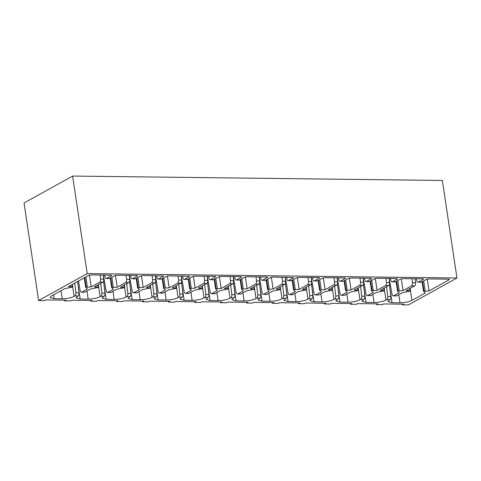 <?xml version="1.0" encoding="UTF-8"?>
<svg xmlns="http://www.w3.org/2000/svg" width="481" height="481" viewBox="0 0 481 481"><rect width="100%" height="100%" fill="white"/><g stroke="black" fill="none" stroke-linecap="round" stroke-linejoin="round"><path stroke-width="0.72" d="M72.619 176.064L24.05 203.006L38.624 300.547L87.199 273.599L72.619 176.064L442.376 180.453L456.95 277.994L87.199 273.599M376.407 303.848L376.515 304.557L382.329 304.629L383.591 303.932L403.757 304.172L402.501 304.87L408.381 304.936L456.95 277.994M38.624 300.547L44.505 300.613L45.761 299.916L65.933 300.156L64.676 300.853L70.491 300.926L71.753 300.222L91.919 300.463L90.662 301.16L96.477 301.232L97.739 300.535L117.905 300.775L116.649 301.473L122.463 301.539L123.725 300.841L143.897 301.082L142.635 301.779L148.449 301.852L149.711 301.148L169.883 301.389L168.621 302.086L174.435 302.158L175.697 301.461L195.869 301.701L194.607 302.399L200.427 302.465L201.683 301.767L221.855 302.008L220.593 302.705L226.413 302.777L227.669 302.08L247.841 302.315L246.579 303.018L252.399 303.084L253.655 302.387L273.827 302.627L272.571 303.325L278.385 303.391L279.641 302.693L299.813 302.934L298.557 303.631L304.371 303.703L305.627 303.006L325.799 303.24L324.543 303.944L330.357 304.01L331.613 303.313L351.785 303.553L350.529 304.251L356.343 304.323L357.599 303.619L377.771 303.86L376.515 304.557M64.568 300.138L64.676 300.853M90.554 300.451L90.662 301.16M116.54 300.757L116.649 301.473M142.526 301.064L142.635 301.779M168.512 301.377L168.621 302.086M194.498 301.683L194.607 302.399M220.49 301.99L220.593 302.705M246.476 302.302L246.579 303.018M272.462 302.609L272.571 303.325M298.448 302.916L298.557 303.631M324.435 303.228L324.543 303.944M350.421 303.535L350.529 304.251M402.393 304.154L402.501 304.87M416.456 278.788L416.744 280.411A2.633 1.401 -89.3 0 0 418.043 282.167A2.633 1.401 -89.3 0 0 418.452 282.058L423.286 279.377L423.214 278.902M390.47 278.475L390.758 280.104A2.633 1.401 -89.3 0 0 392.057 281.86L395.178 281.896A2.633 1.401 -89.3 0 0 395.58 281.788L400.42 279.106L402.801 278.625L422.703 278.86L423.286 279.377L423.533 279.07M392.057 281.86A2.633 1.401 -89.3 0 0 392.466 281.752L397.3 279.064L397.228 278.595M364.478 278.168L364.772 279.798A2.633 1.401 -89.3 0 0 366.071 281.547L369.186 281.583A2.633 1.401 -89.3 0 0 369.594 281.475L374.434 278.794L376.815 278.313L396.717 278.553L397.3 279.064L397.546 278.764M366.071 281.547A2.633 1.401 -89.3 0 0 366.48 281.439L371.314 278.758L371.242 278.283M338.492 277.856L338.786 279.485A2.633 1.401 -89.3 0 0 340.085 281.241L343.2 281.277A2.633 1.401 -89.3 0 0 343.608 281.169L348.442 278.487L350.829 278.006L370.725 278.24L371.314 278.758L371.56 278.451M340.085 281.241A2.633 1.401 -89.3 0 0 340.494 281.132L345.328 278.451L345.256 277.976M312.506 277.549L312.8 279.178A2.633 1.401 -89.3 0 0 314.099 280.934L317.213 280.97A2.633 1.401 -89.3 0 0 317.622 280.862L322.456 278.18L324.843 277.693L344.739 277.934L345.328 278.451L345.574 278.144M314.099 280.934A2.633 1.401 -89.3 0 0 314.508 280.82L319.342 278.138L319.27 277.669M286.52 277.242L286.814 278.872A2.633 1.401 -89.3 0 0 288.113 280.621L291.227 280.657A2.633 1.401 -89.3 0 0 291.636 280.549L296.47 277.868L298.857 277.387L318.753 277.621L319.342 278.138L319.588 277.838M288.113 280.621A2.633 1.401 -89.3 0 0 288.516 280.513L293.356 277.832L293.284 277.357M260.534 276.93L260.828 278.559A2.633 1.401 -89.3 0 0 262.121 280.315L265.241 280.351A2.633 1.401 -89.3 0 0 265.65 280.243L270.484 277.561L272.871 277.08L293.608 277.555M262.121 280.315A2.633 1.401 -89.3 0 0 262.53 280.207L267.37 277.525L267.298 277.05M234.548 276.623L234.842 278.252A2.633 1.401 -89.3 0 0 236.135 280.002L239.255 280.044A2.633 1.401 -89.3 0 0 239.664 279.936L244.498 277.248L246.885 276.767L266.781 277.008L267.37 277.525L267.61 277.218M236.135 280.002A2.633 1.401 -89.3 0 0 236.544 279.894L241.378 277.212L241.312 276.743M208.562 276.316L208.856 277.94A2.633 1.401 -89.3 0 0 210.149 279.695L213.269 279.732A2.633 1.401 -89.3 0 0 213.678 279.623L218.512 276.942L220.899 276.461L240.795 276.695L241.378 277.212L241.624 276.912M210.149 279.695A2.633 1.401 -89.3 0 0 210.558 279.587L215.392 276.906L215.326 276.431M182.576 276.004L182.87 277.633A2.633 1.401 -89.3 0 0 184.163 279.389L187.283 279.425A2.633 1.401 -89.3 0 0 187.692 279.317L192.526 276.635L194.907 276.154L214.809 276.389L215.392 276.906L215.638 276.599M184.163 279.389A2.633 1.401 -89.3 0 0 184.572 279.281L189.406 276.599L189.34 276.124M156.59 275.697L156.878 277.327A2.633 1.401 -89.3 0 0 158.177 279.076L161.297 279.118A2.633 1.401 -89.3 0 0 161.706 279.004L166.54 276.322L168.921 275.841L189.658 276.316M158.177 279.076A2.633 1.401 -89.3 0 0 158.586 278.968L163.42 276.286L163.348 275.811M130.604 275.391L130.892 277.014A2.633 1.401 -89.3 0 0 132.191 278.77L135.311 278.806A2.633 1.401 -89.3 0 0 135.72 278.697L140.554 276.016L142.935 275.535L163.678 276.01M132.191 278.77A2.633 1.401 -89.3 0 0 132.6 278.661L137.434 275.98L137.362 275.505M104.617 275.078L104.906 276.707A2.633 1.401 -89.3 0 0 106.205 278.463L109.325 278.499A2.633 1.401 -89.3 0 0 109.728 278.391L114.568 275.709L116.949 275.228L136.851 275.463L137.434 275.98L137.68 275.673M106.205 278.463A2.633 1.401 -89.3 0 0 106.614 278.355L111.448 275.667L111.376 275.198M72.517 286.941L72.156 284.511L72.499 286.923L72.006 287.193L72.499 286.923L72.216 286.67L68.344 286.628L88.582 275.397L90.963 274.916L110.864 275.156L111.448 275.667L111.694 275.366M72.006 287.193L64.586 288.708L51.251 296.11L50 297.492L54.179 298.689L62.199 298.785L60.991 290.704M418.043 282.167L421.164 282.203A2.633 1.401 -89.3 0 0 421.572 282.094L426.406 279.413L428.787 278.932L448.689 279.166L449.272 279.683L429.034 290.915L423.593 291.233L425.282 292.995L411.946 300.397C408.796 301.924 404.822 302.729 400.024 302.802L392.003 302.705L387.83 301.509L389.863 299.687L386.748 299.645L385.96 300.084C382.81 301.617 378.836 302.417 374.038 302.489L366.017 302.399L361.838 301.196L363.877 299.374L360.756 299.338L359.968 299.777C356.824 301.31 352.85 302.11 348.052 302.182L340.031 302.086L335.852 300.89L337.89 299.068L334.77 299.032L333.982 299.465C330.838 300.998 326.864 301.803 322.066 301.876L314.045 301.779L309.866 300.577L311.904 298.761L308.784 298.719L307.996 299.158C304.852 300.691 300.878 301.491 296.074 301.563L288.059 301.467L283.88 300.27L285.918 298.448L282.798 298.412L282.01 298.851C278.866 300.385 274.891 301.184 270.088 301.256L262.073 301.16L257.894 299.964L259.932 298.142L256.812 298.106L256.024 298.539C252.88 300.072 248.905 300.878 244.101 300.95L236.087 300.853L231.908 299.651L233.946 297.829L230.826 297.793L230.038 298.232C226.894 299.765 222.919 300.565 218.115 300.637L210.095 300.541L205.922 299.344L207.96 297.523L204.84 297.486L204.052 297.925C200.908 299.453 196.933 300.258 192.129 300.33L184.109 300.234L179.936 299.038L181.968 297.216L178.854 297.18L178.066 297.613C174.922 299.146 170.947 299.952 166.143 300.024L158.123 299.928L153.95 298.725L155.982 296.903L152.868 296.867L152.08 297.306C148.93 298.839 144.961 299.639 140.157 299.711L132.137 299.615L127.964 298.418L129.996 296.597L126.882 296.561L126.094 296.993C122.944 298.527 118.969 299.332 114.171 299.404L106.151 299.308L101.978 298.112L104.01 296.29L100.896 296.248L100.108 296.687C96.958 298.22 92.983 299.02 88.185 299.092L80.165 299.002L75.992 297.799L78.024 295.977L74.91 295.941L74.122 296.38C70.972 297.913 66.997 298.713 62.199 298.785M422.174 281.758L423.514 291.372M449.519 279.377L449.272 279.683L449.2 279.208M103.265 275.06L103.752 279.118A2.633 1.401 -89.3 0 1 102.76 282.257L94.33 286.935L98.485 287.229L98.124 284.824M97.992 287.506L90.572 289.015L84.993 292.111L81.878 292.075L87.452 288.979L85.69 287.355M102.76 282.257L99.645 282.221L91.21 286.898L85.768 287.217L84.349 277.741M129.251 275.373L129.738 279.425A2.633 1.401 -89.3 0 1 128.746 282.563L120.316 287.241L124.471 287.536L124.116 285.137L124.489 287.56M123.978 287.812L116.558 289.328L110.985 292.418L107.864 292.382L113.444 289.291L111.676 287.668M128.746 282.563L125.631 282.527L117.196 287.205L111.754 287.53L110.335 278.054M155.237 275.679L155.724 279.732A2.633 1.401 -89.3 0 1 154.732 282.876L146.302 287.554L150.457 287.848L150.102 285.443L150.475 287.866M149.964 288.125L142.544 289.634L136.971 292.731L133.85 292.695L139.43 289.598L137.662 287.975M154.732 282.876L151.617 282.834L143.182 287.518L137.74 287.836L136.321 278.361M181.223 275.992L181.71 280.044A2.633 1.401 -89.3 0 1 180.718 283.183L172.288 287.86L176.443 288.155L176.088 285.756M175.95 288.432L168.53 289.947L162.957 293.037L159.836 293.001L165.416 289.905L163.648 288.287M180.718 283.183L177.603 283.147L169.168 287.824L163.726 288.143L162.313 278.673M207.209 276.298L207.696 280.351A2.633 1.401 -89.3 0 1 206.71 283.489L198.274 288.167L202.435 288.462L202.074 286.063M201.936 288.738L194.516 290.253L188.943 293.35L185.822 293.308L191.402 290.217L189.634 288.594M206.71 283.489L203.589 283.453L195.154 288.131L189.712 288.456L188.299 278.98M233.195 276.605L233.682 280.657A2.633 1.401 -89.3 0 1 232.696 283.802L224.26 288.48L228.421 288.774L228.06 286.369M227.922 289.051L220.508 290.56L214.929 293.657L211.808 293.62L217.388 290.524L215.62 288.901M232.696 283.802L229.575 283.766L221.14 288.444L215.698 288.762L214.285 279.287M259.181 276.918L259.668 280.97A2.633 1.401 -89.3 0 1 258.682 284.109L250.246 288.786L254.407 289.081L254.046 286.682L254.425 289.105M253.914 289.358L246.494 290.873L240.915 293.963L237.794 293.927L243.374 290.837L241.606 289.213M258.682 284.109L255.561 284.073L247.126 288.75L241.684 289.069L240.272 279.599M285.173 277.224L285.654 281.277A2.633 1.401 -89.3 0 1 284.668 284.415L276.232 289.099L280.393 289.388L280.032 286.989L280.411 289.412M279.9 289.664L272.48 291.179L266.901 294.276L263.78 294.234L269.36 291.143L267.592 289.52M284.668 284.415L281.547 284.379L273.118 289.057L267.67 289.382L266.258 279.906M311.159 277.531L311.646 281.589A2.633 1.401 -89.3 0 1 310.654 284.728L302.218 289.406L306.379 289.7L306.018 287.295M305.886 289.977L298.467 291.486L292.887 294.582L289.766 294.546L295.346 291.45L293.578 289.827M310.654 284.728L307.533 284.692L299.104 289.37L293.657 289.688L292.244 280.213M337.145 277.844L337.632 281.896A2.633 1.401 -89.3 0 1 336.64 285.035L328.204 289.712L332.365 290.007L332.004 287.608L332.383 290.031M331.872 290.284L324.453 291.799L318.873 294.889L315.758 294.853L321.332 291.763L319.564 290.139M336.64 285.035L333.519 284.999L325.09 289.676L319.649 289.995L318.23 280.525M363.131 278.15L363.618 282.203A2.633 1.401 -89.3 0 1 362.626 285.347L354.19 290.025L358.351 290.32L357.99 287.915M357.858 290.59L350.439 292.105L344.859 295.202L341.744 295.166L347.318 292.069L345.55 290.446M362.626 285.347L359.505 285.305L351.076 289.983L345.635 290.308L344.216 280.832M389.117 278.463L389.604 282.515A2.633 1.401 -89.3 0 1 388.612 285.654L380.182 290.332L384.337 290.626L383.976 288.221L384.355 290.65M383.844 290.903L376.425 292.412L370.845 295.508L367.731 295.472L373.304 292.376L371.536 290.752M388.612 285.654L385.491 285.618L377.062 290.296L371.621 290.614L370.202 281.138M415.103 278.77L415.59 282.822A2.633 1.401 -89.3 0 1 414.598 285.961L406.168 290.638L410.323 290.933L409.968 288.534M409.83 291.209L402.411 292.725L396.831 295.815L393.717 295.779L399.29 292.688L397.528 291.065M414.598 285.961L411.483 285.924L403.048 290.602L397.607 290.927L396.188 281.451M99.645 282.221A2.633 1.401 -89.3 0 0 100.631 279.076L103.752 279.118M100.144 275.024L100.631 279.076M91.21 286.898L89.448 275.096M126.13 275.336L126.617 279.389L129.738 279.425M125.631 282.527A2.633 1.401 -89.3 0 0 126.617 279.389M117.196 287.205L115.434 275.403M152.116 275.643L152.603 279.695L155.724 279.732M151.617 282.834A2.633 1.401 -89.3 0 0 152.603 279.695M143.182 287.518L141.42 275.709M178.108 275.95L178.589 280.008L181.71 280.044M177.603 283.147A2.633 1.401 -89.3 0 0 178.589 280.008M169.168 287.824L167.406 276.022M204.094 276.262L204.581 280.315L207.696 280.351M203.589 283.453A2.633 1.401 -89.3 0 0 204.581 280.315M195.154 288.131L193.392 276.328M230.08 276.569L230.567 280.621L233.682 280.657M229.575 283.766A2.633 1.401 -89.3 0 0 230.567 280.621M221.14 288.444L219.378 276.641M256.066 276.882L256.553 280.934L259.668 280.97M255.561 284.073A2.633 1.401 -89.3 0 0 256.553 280.934M247.126 288.75L245.364 276.948M282.052 277.188L282.539 281.241L285.654 281.277M281.547 284.379A2.633 1.401 -89.3 0 0 282.539 281.241M273.118 289.057L271.35 277.254M308.038 277.495L308.525 281.547L311.646 281.589M307.533 284.692A2.633 1.401 -89.3 0 0 308.525 281.547M299.104 289.37L297.336 277.567M334.024 277.808L334.511 281.86L337.632 281.896M333.519 284.999A2.633 1.401 -89.3 0 0 334.511 281.86M325.09 289.676L323.322 277.874M360.01 278.114L360.497 282.167L363.618 282.203M359.505 285.305A2.633 1.401 -89.3 0 0 360.497 282.167M351.076 289.983L349.308 278.18M385.996 278.421L386.483 282.473L389.604 282.515M385.491 285.618A2.633 1.401 -89.3 0 0 386.483 282.473M377.062 290.296L375.3 278.493M411.983 278.733L412.47 282.786L415.59 282.822M411.483 285.924A2.633 1.401 -89.3 0 0 412.47 282.786M403.048 290.602L401.286 278.8M429.034 290.915L427.272 279.106M425.156 290.867L423.671 280.928M389.195 278.463L392.009 294.138A2.633 1.401 -89.3 0 0 393.308 295.887L396.428 295.929A2.633 1.401 -89.3 0 0 396.831 295.815M389.863 299.687A2.633 1.401 -89.3 0 0 390.855 296.543L389.412 284.53M393.308 295.887A2.633 1.401 -89.3 0 0 393.717 295.779M386.568 286.79L387.734 296.506L390.855 296.543M386.748 299.645A2.633 1.401 -89.3 0 0 387.734 296.506M363.203 278.15L366.023 293.825A2.633 1.401 -89.3 0 0 367.322 295.581L370.436 295.617A2.633 1.401 -89.3 0 0 370.845 295.508M363.877 299.374A2.633 1.401 -89.3 0 0 364.869 296.236L363.426 284.217M367.322 295.581A2.633 1.401 -89.3 0 0 367.731 295.472M360.582 286.478L361.748 296.2L364.869 296.236M360.756 299.338A2.633 1.401 -89.3 0 0 361.748 296.2M337.217 277.844L340.037 293.518A2.633 1.401 -89.3 0 0 341.336 295.274L344.45 295.31A2.633 1.401 -89.3 0 0 344.859 295.202M337.89 299.068A2.633 1.401 -89.3 0 0 338.883 295.929L337.44 283.91M341.336 295.274A2.633 1.401 -89.3 0 0 341.744 295.166M334.596 286.171L335.762 295.887L338.883 295.929M334.77 299.032A2.633 1.401 -89.3 0 0 335.762 295.887M311.231 277.537L314.051 293.212A2.633 1.401 -89.3 0 0 315.35 294.961L318.464 294.997A2.633 1.401 -89.3 0 0 318.873 294.889M311.904 298.761A2.633 1.401 -89.3 0 0 312.897 295.617L311.454 283.604M315.35 294.961A2.633 1.401 -89.3 0 0 315.758 294.853M308.61 285.858L309.776 295.581L312.897 295.617M308.784 298.719A2.633 1.401 -89.3 0 0 309.776 295.581M285.245 277.224L288.065 292.899A2.633 1.401 -89.3 0 0 289.364 294.655L292.478 294.691A2.633 1.401 -89.3 0 0 292.887 294.582M285.918 298.448A2.633 1.401 -89.3 0 0 286.904 295.31L285.467 283.291M289.364 294.655A2.633 1.401 -89.3 0 0 289.766 294.546M282.624 285.552L283.79 295.274L286.904 295.31M282.798 298.412A2.633 1.401 -89.3 0 0 283.79 295.274M259.259 276.918L262.079 292.592A2.633 1.401 -89.3 0 0 263.378 294.348L266.492 294.384A2.633 1.401 -89.3 0 0 266.901 294.276M259.932 298.142A2.633 1.401 -89.3 0 0 260.918 295.003L259.475 282.984M263.378 294.348A2.633 1.401 -89.3 0 0 263.78 294.234M256.638 285.245L257.804 294.961L260.918 295.003M256.812 298.106A2.633 1.401 -89.3 0 0 257.804 294.961M233.273 276.605L236.093 292.286A2.633 1.401 -89.3 0 0 237.386 294.035L240.506 294.071A2.633 1.401 -89.3 0 0 240.915 293.963M233.946 297.829A2.633 1.401 -89.3 0 0 234.932 294.691L233.489 282.672M237.386 294.035A2.633 1.401 -89.3 0 0 237.794 293.927M230.652 284.932L231.818 294.655L234.932 294.691M230.826 297.793A2.633 1.401 -89.3 0 0 231.818 294.655M207.287 276.298L210.107 291.973A2.633 1.401 -89.3 0 0 211.399 293.729L214.52 293.765A2.633 1.401 -89.3 0 0 214.929 293.657M207.96 297.523A2.633 1.401 -89.3 0 0 208.946 294.384L207.503 282.365M211.399 293.729A2.633 1.401 -89.3 0 0 211.808 293.62M204.665 284.626L205.832 294.348L208.946 294.384M204.84 297.486A2.633 1.401 -89.3 0 0 205.832 294.348M181.301 275.992L184.121 291.666A2.633 1.401 -89.3 0 0 185.413 293.416L188.534 293.458A2.633 1.401 -89.3 0 0 188.943 293.35M181.968 297.216A2.633 1.401 -89.3 0 0 182.96 294.071L181.517 282.058M185.413 293.416A2.633 1.401 -89.3 0 0 185.822 293.308M178.673 284.319L179.84 294.035L182.96 294.071M178.854 297.18A2.633 1.401 -89.3 0 0 179.84 294.035M155.315 275.679L158.129 291.354A2.633 1.401 -89.3 0 0 159.427 293.109L162.548 293.145A2.633 1.401 -89.3 0 0 162.957 293.037M155.982 296.903A2.633 1.401 -89.3 0 0 156.974 293.765L155.531 281.746M159.427 293.109A2.633 1.401 -89.3 0 0 159.836 293.001M152.687 284.006L153.854 293.729L156.974 293.765M152.868 296.867A2.633 1.401 -89.3 0 0 153.854 293.729M129.329 275.373L132.143 291.047A2.633 1.401 -89.3 0 0 133.441 292.803L136.562 292.839A2.633 1.401 -89.3 0 0 136.971 292.731M129.996 296.597A2.633 1.401 -89.3 0 0 130.988 293.458L129.545 281.439M133.441 292.803A2.633 1.401 -89.3 0 0 133.85 292.695M126.701 283.7L127.868 293.422L130.988 293.458M126.882 296.561A2.633 1.401 -89.3 0 0 127.868 293.422M103.343 275.066L106.157 290.74A2.633 1.401 -89.3 0 0 107.455 292.49L110.576 292.532A2.633 1.401 -89.3 0 0 110.985 292.418M104.01 296.29A2.633 1.401 -89.3 0 0 105.002 293.145L103.559 281.132M107.455 292.49A2.633 1.401 -89.3 0 0 107.864 292.382M100.715 283.393L101.882 293.109L105.002 293.145M100.896 296.248A2.633 1.401 -89.3 0 0 101.882 293.109M78.475 281L80.171 290.428A2.633 1.401 -89.3 0 0 81.469 292.183L84.59 292.22A2.633 1.401 -89.3 0 0 84.993 292.111M78.024 295.977A2.633 1.401 -89.3 0 0 79.016 292.839L77.651 281.463M81.469 292.183A2.633 1.401 -89.3 0 0 81.878 292.075M74.729 283.081L75.896 292.803L79.016 292.839M74.91 295.941A2.633 1.401 -89.3 0 0 75.896 292.803M72.216 286.67L71.916 284.644M87.332 286.85L85.846 276.912M98.202 286.983L97.902 284.95M113.318 287.163L111.832 277.224M124.194 287.289L123.888 285.263M139.304 287.47L137.819 277.531M150.18 287.596L149.874 285.57M165.29 287.776L163.805 277.838M176.166 287.909L175.86 285.876M191.282 288.089L189.791 278.15M202.152 288.215L201.846 286.189M217.268 288.396L215.783 278.457M228.138 288.522L227.832 286.496M243.254 288.702L241.769 278.77M254.124 288.834L253.824 286.802M269.24 289.015L267.755 279.076M280.11 289.141L279.81 287.115M295.226 289.321L293.741 279.383M306.096 289.454L305.796 287.422M321.212 289.628L319.727 279.695M332.082 289.76L331.782 287.734M347.198 289.941L345.713 280.002M358.068 290.067L357.768 288.041M373.184 290.247L371.699 280.309M384.054 290.38L383.754 288.347M399.17 290.56L397.685 280.621M410.04 290.686L409.74 288.66M421.572 282.094L418.452 282.058M395.58 281.788L392.466 281.752M369.594 281.475L366.48 281.439M343.608 281.169L340.494 281.132M317.622 280.862L314.508 280.82M291.636 280.549L288.516 280.513M265.65 280.243L262.53 280.207M239.664 279.936L236.544 279.894M213.678 279.623L210.558 279.587M187.692 279.317L184.572 279.281M161.706 279.004L158.586 278.968M135.72 278.697L132.6 278.661M109.728 278.391L106.614 278.355M424.014 291.095L422.583 281.535M423.502 291.306L422.084 281.812L423.496 291.342M411.946 300.397L410.155 288.426M400.024 302.802L398.815 294.721M392.003 302.705L389.917 288.756M385.96 300.084L384.169 288.119M374.038 302.489L372.829 294.408M366.017 302.399L363.931 288.444M359.968 299.777L358.183 287.812M348.052 302.182L346.843 294.101M340.031 302.086L337.945 288.137M333.982 299.465L332.197 287.5M322.066 301.876L320.857 293.795M314.045 301.779L311.959 287.824M307.996 299.158L306.211 287.193M296.074 301.563L294.871 293.482M288.059 301.467L285.973 287.518M282.01 298.851L280.225 286.88M270.088 301.256L268.885 293.176M262.073 301.16L259.987 287.211M256.024 298.539L254.239 286.574M244.101 300.95L242.893 292.869M236.087 300.853L234 286.898M230.038 298.232L228.253 286.267M218.115 300.637L216.907 292.556M210.095 300.541L208.014 286.592M204.052 297.925L202.267 285.954M192.129 300.33L190.921 292.25M184.109 300.234L182.028 286.285M178.066 297.613L176.274 285.648M166.143 300.024L164.935 291.937M158.123 299.928L156.036 285.973M152.08 297.306L150.288 285.341M140.157 299.711L138.949 291.63M132.137 299.615L130.05 285.666M126.094 296.993L124.302 285.029M114.171 299.404L112.963 291.324M106.151 299.308L104.064 285.359M100.108 296.687L98.316 284.722M88.185 299.092L86.977 291.011M80.165 299.002L78.078 285.047M74.122 296.38L72.33 284.415M54.179 298.689L53.595 294.805M86.189 287.085L84.758 277.519M85.678 287.289L84.259 277.796M112.175 287.391L110.744 277.826M111.664 287.602L110.245 278.102L111.658 287.632M138.161 287.698L136.73 278.138M137.65 287.909L136.231 278.415M164.147 288.011L162.716 278.445M163.636 288.215L162.217 278.721M190.133 288.317L188.702 278.752M189.622 288.528L188.203 279.028L189.616 288.558M216.119 288.624L214.688 279.064M215.608 288.834L214.189 279.341M242.105 288.937L240.674 279.371M241.594 289.147L240.175 279.647L241.588 289.177M268.091 289.243L266.666 279.677M267.58 289.454L266.161 279.96M294.077 289.556L292.652 279.99M293.572 289.76L292.147 280.267L293.56 289.796M320.063 289.863L318.638 280.297M319.558 290.073L318.139 280.573M346.055 290.169L344.624 280.609M345.544 290.38L344.125 280.886M372.041 290.482L370.61 280.916M371.53 290.686L370.111 281.193L371.524 290.722M398.027 290.789L396.597 281.223M397.516 290.999L396.097 281.499M84.247 277.802L85.672 287.325M98.142 284.818L98.503 287.253M136.219 278.421L137.644 287.945M162.205 278.727L163.63 288.251M176.1 285.744L176.461 288.179M202.086 286.057L202.453 288.486M214.177 279.347L215.602 288.871M228.072 286.363L228.439 288.798M266.155 279.966L267.574 289.49M306.03 287.289L306.397 289.724M318.127 280.579L319.546 290.103M344.113 280.892L345.532 290.416M358.008 287.909L358.369 290.338M396.085 281.505L397.51 291.029M409.98 288.528L410.341 290.957"/></g></svg>

